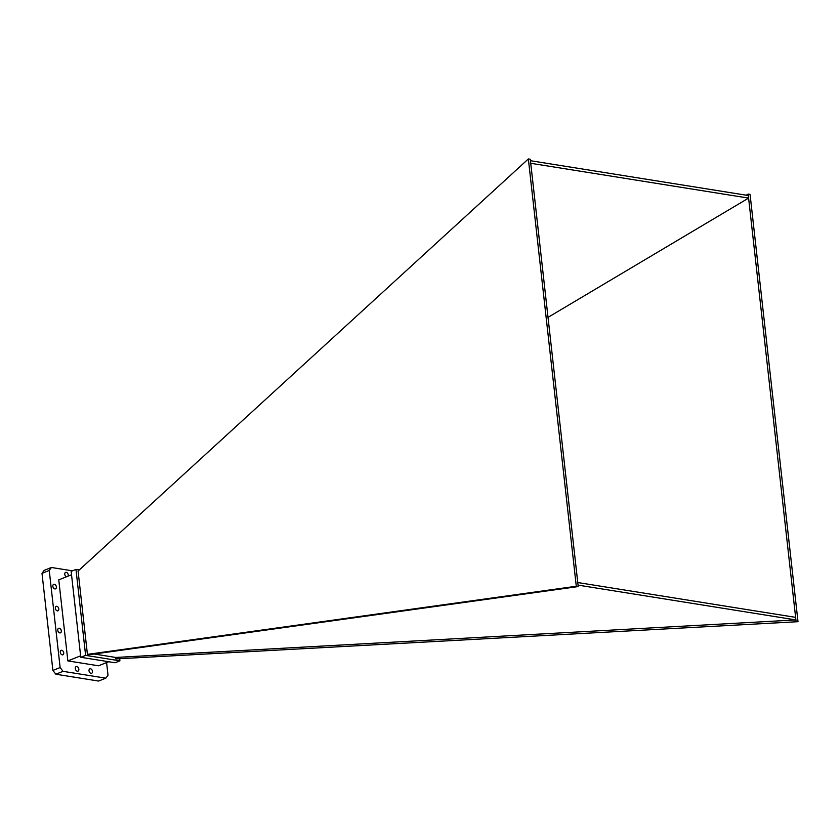 <?xml version="1.0" encoding="UTF-8"?>
<svg xmlns="http://www.w3.org/2000/svg" width="840" height="840" viewBox="0 0 840 840"><rect width="100%" height="100%" fill="white"/><g stroke="black" fill="none" stroke-linecap="round" stroke-linejoin="round"><path stroke-width="1.26" d="M795.911 619.93L795.627 617.358L577.763 582.54L578.057 585.113L795.911 619.93L115.731 657.457L115.899 658.917L798 621.695L115.899 658.917M748.598 198.093L530.733 163.285L530.45 160.713L748.314 195.521L748.598 198.093L548.016 317.373M798 621.695L750.068 194.376L748.146 194.072L746.246 195.195M94.133 654.014L115.731 657.457L118.639 657.3L118.808 658.76M528.36 158.949L530.281 159.254L578.214 586.572L89.355 654.675L87.423 654.371L78.078 571.053L528.36 158.949L576.293 586.257L87.423 654.371M79.264 569.961L75.978 569.436L85.617 655.357L119.921 660.839L119.732 659.117M75.978 569.436L71.148 571.357L80.787 657.279L115.091 662.76L119.921 660.839M85.617 655.357L80.787 657.279M108.696 661.742L98.49 665.795L67.861 660.901L58.769 579.852L71.526 574.77M67.861 660.901L80.619 655.83M106.596 662.582L108.014 675.202L105.84 678.174L98.585 681.051L55.829 674.216L52.889 670.436L42 573.332L44.174 570.36L51.419 567.483L72.45 570.843M92.484 671.339A2.394 1.617 -111.7 0 1 91.644 673.281A2.394 1.617 -111.7 0 1 89.25 671.664A2.394 1.617 -111.7 0 1 89.87 668.84A2.394 1.617 -111.7 0 1 92.484 671.339M63.735 652.837A2.394 1.617 -111.7 0 1 62.895 654.791A2.394 1.617 -111.7 0 1 60.501 653.163A2.394 1.617 -111.7 0 1 61.121 650.349A2.394 1.617 -111.7 0 1 63.735 652.837M58.8 608.853A2.394 1.617 -111.7 0 1 57.96 610.806A2.394 1.617 -111.7 0 1 55.566 609.178A2.394 1.617 -111.7 0 1 56.185 606.365A2.394 1.617 -111.7 0 1 58.8 608.853M66.465 576.786A2.394 1.617 -111.7 0 1 64.806 574.56A2.394 1.617 -111.7 0 1 65.615 572.365A2.394 1.617 -111.7 0 1 68.219 574.865A2.394 1.617 -111.7 0 1 68.04 576.167M105.84 678.174L63.074 671.339L60.134 667.548L49.245 570.454L51.419 567.483M56.374 586.876A2.447 1.659 -111.7 0 1 55.514 588.861A2.447 1.659 -111.7 0 1 53.067 587.202A2.447 1.659 -111.7 0 1 53.708 584.315A2.447 1.659 -111.7 0 1 56.374 586.876M61.309 630.861A2.447 1.659 -111.7 0 1 60.449 632.846A2.447 1.659 -111.7 0 1 58.002 631.187A2.447 1.659 -111.7 0 1 58.632 628.299A2.447 1.659 -111.7 0 1 61.309 630.861M78.845 669.165A2.447 1.659 -111.7 0 1 77.983 671.15A2.447 1.659 -111.7 0 1 75.537 669.49A2.447 1.659 -111.7 0 1 76.167 666.603A2.447 1.659 -111.7 0 1 78.845 669.165M52.889 670.436L60.134 667.548M55.829 674.216L63.074 671.339M42 573.332L49.245 570.454M578.214 586.572L576.293 586.257M748.146 194.072L796.078 621.38"/></g></svg>
